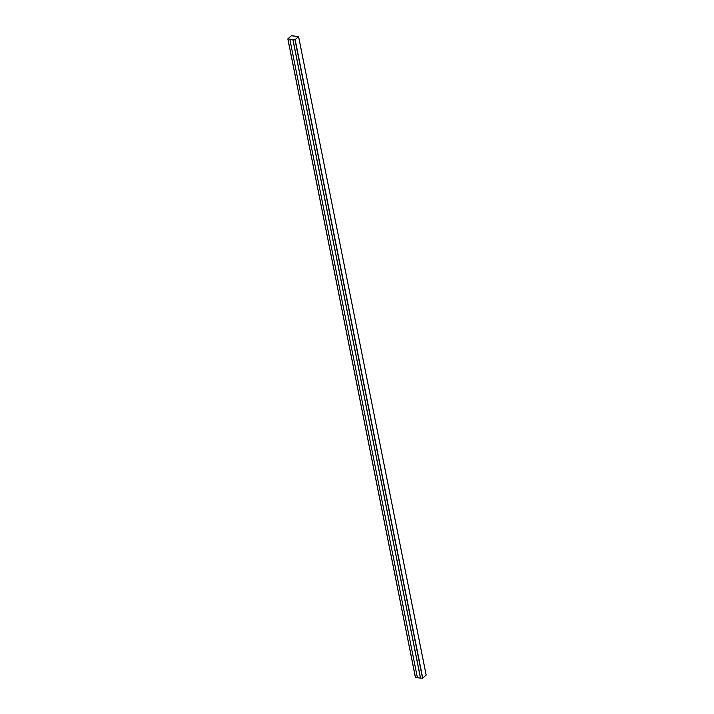 <?xml version="1.0" encoding="UTF-8"?>
<svg xmlns="http://www.w3.org/2000/svg" width="714" height="714" viewBox="0 0 714 714"><rect width="100%" height="100%" fill="white"/><g stroke="black" fill="none" stroke-linecap="round" stroke-linejoin="round"><path stroke-width="1.07" d="M294.98 39.797L298.523 36.566L291.437 35.7L287.822 38.895L294.98 39.797L422.563 678.3L426.142 675.078M415.477 677.434L287.894 38.931L415.405 677.399L417.404 677.666M298.514 36.646L291.401 35.736L287.894 38.877L295.016 39.761L298.514 36.646M420.475 678.121L292.883 39.627L289.83 39.252L417.413 677.747L422.563 678.3M298.523 36.619L291.401 35.745L287.894 38.877M292.883 39.627L420.528 678.068L292.963 39.556L289.83 39.252M420.546 678.05L292.963 39.556M422.759 678.246L295.177 39.743M426.16 675.149L298.568 36.646M426.178 675.105L298.595 36.601M415.405 677.399L287.822 38.895"/></g></svg>
